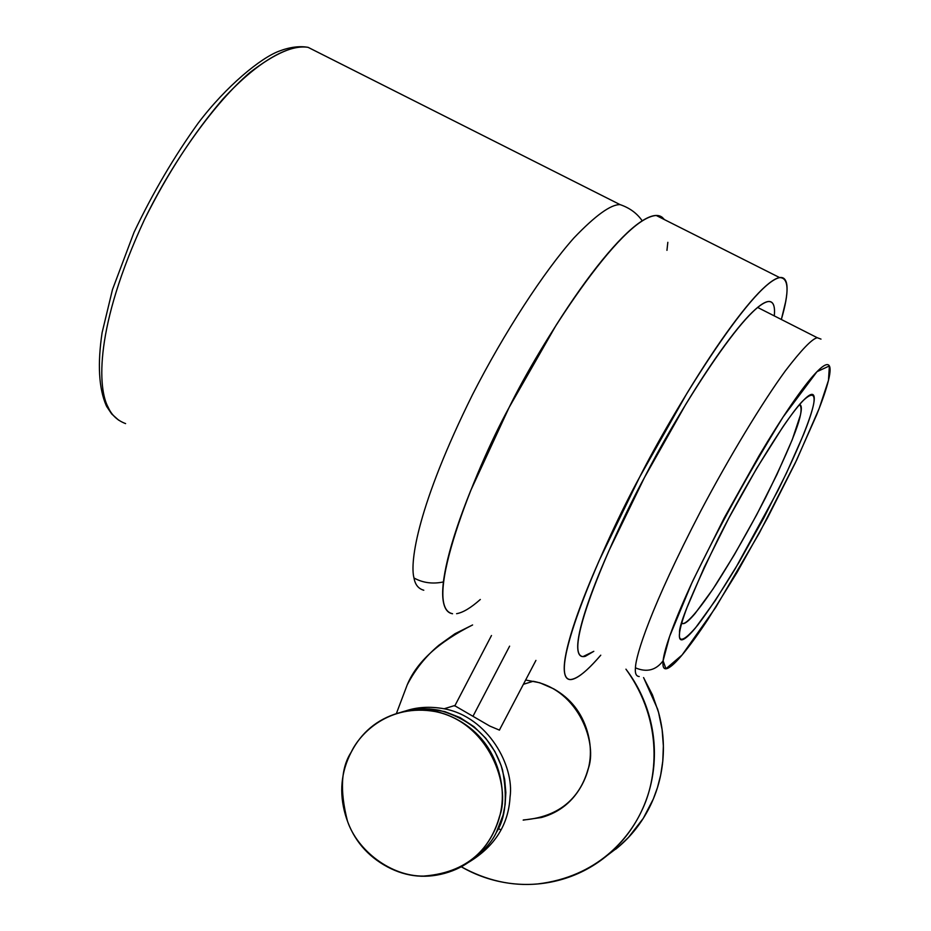 <?xml version="1.0" encoding="UTF-8"?>
<svg xmlns="http://www.w3.org/2000/svg" width="931" height="931" viewBox="0 0 931 931"><rect width="100%" height="100%" fill="white"/><g stroke="black" fill="none" stroke-linecap="round" stroke-linejoin="round"><path stroke-width="1.4" d="M607.152 855.484L618.708 846.721L628.483 837.411L643.286 818.326L653.329 798.973L657.426 787.696L660.673 775.081L662.779 761.139L663.372 745.917L662.104 729.59L658.566 712.436L652.468 694.922L643.554 677.593M407.254 684.774L396.338 713.658L407.254 684.774C416.657 662.069 438.443 642.134 472.599 624.957L455.015 633.708L438.92 645.195C425.781 656.227 415.226 669.412 407.254 684.774M461.276 866.784C486.343 880.575 511.794 886.3 537.629 883.95C597.353 876.851 628.984 838.4 641.843 810.482C656.506 780.772 664.757 722.898 625.946 669.168C636.071 682.481 643.589 697.226 648.476 713.39C653.702 730.777 655.471 748.431 653.783 766.376C652.072 784.321 647.033 801.125 638.689 816.801C630.31 832.465 619.29 845.767 605.639 856.718C591.965 867.634 576.743 875.396 559.973 879.97C543.204 884.52 526.19 885.602 508.92 883.205C492.034 880.831 476.148 875.361 461.276 866.784M525.643 680.014L539.759 682.76L553.619 688.812C570.366 698.238 581.561 712.32 587.193 731.021C592.756 749.769 591.08 767.61 582.143 784.542C573.147 801.428 559.589 812.414 541.481 817.499L523.175 820.118M643.589 677.593L657.6 709.073C662.709 726.064 664.443 743.322 662.802 760.871C661.115 778.409 656.192 794.853 648.023 810.179C639.83 825.494 629.042 838.517 615.682 849.235M351.208 752.178C341.002 771.962 339.059 792.805 345.354 814.73C351.697 836.655 364.521 853.366 383.828 864.852C403.204 876.315 423.512 879.143 444.774 873.325C466.059 867.413 482.002 854.449 492.604 834.444C503.124 814.381 505.114 793.189 498.585 770.88C491.952 748.617 478.802 731.847 459.123 720.582C439.432 709.41 419.078 706.932 398.037 713.134C377.055 719.395 361.449 732.406 351.208 752.178C359.983 733.267 389.251 703.417 435.149 711.552C489.369 722.316 511.224 786.916 499.551 816.289C492.441 842.008 473.518 872.277 423.652 876.083C391.183 876.606 357.492 850.748 347.461 821.095C339.71 790.756 340.955 767.784 351.208 752.178M523.49 819.943C565.967 816.464 582.003 790.896 588.043 769.227C597.946 744.474 579.373 690.208 533.195 681.271L523.397 684.297M405.101 711.109C416.844 707.013 429.866 706.233 444.157 708.77C488.31 716.963 514.599 766.306 510.048 797.076C508.512 824.657 494.838 846.314 469.049 862.036M500.389 728.205L499.447 730.125L489.787 726.064L454.503 705.582L444.157 708.77M779.608 277.578L656.25 215.492C620.663 217.528 539.154 345.669 509.106 407.475C474.263 470.877 420.8 607.268 452.513 613.715M781.353 319.484L785.613 301.865C787.952 289.46 787.486 281.744 784.205 278.706C780.9 275.716 774.743 278.16 765.748 286.061C756.694 294.045 745.324 307.311 731.638 325.838C717.894 344.482 702.975 367 686.892 393.406L639.667 477.068C604.335 541.446 545.578 677.291 570.156 679.549C576.894 679.293 587.089 671.17 600.763 655.191L597.19 659.253C587.17 670.436 579.245 677.023 573.415 679.025C567.584 681.003 564.535 677.756 564.244 669.261C563.988 660.696 566.816 647.068 572.74 628.378C578.733 609.584 587.519 587.007 599.133 560.66L639.667 477.068C670.96 414.772 751.189 283.455 779.654 277.601C788.894 277.706 789.453 291.659 781.342 319.473M644.461 477.545C613.482 533.963 561.102 654.644 582.992 656.599L593.803 651.328L585.413 656.262C580.385 657.763 577.814 654.644 577.709 646.917C577.627 639.12 580.246 626.947 585.564 610.375C590.941 593.71 598.726 573.822 608.944 550.71L644.461 477.545L685.751 404.391C699.809 381.291 712.878 361.496 724.97 345.029C737.003 328.643 747.058 316.819 755.134 309.569C763.152 302.377 768.692 299.98 771.752 302.354C774.161 304.239 774.999 308.755 774.278 315.888C775.279 305.834 773.207 301.062 768.063 301.563C742.868 306.648 671.949 422.883 644.461 477.545M452.559 613.738C447.753 613.029 444.681 609.014 443.342 601.694C441.655 592.453 443.121 578.267 447.718 559.147C452.373 539.922 460.019 517.101 470.655 490.684L509.106 407.475L556.098 325.245C572.437 299.479 587.892 277.671 602.485 259.819C617.02 242.083 629.449 229.631 639.772 222.451C650.036 215.352 657.53 213.653 662.267 217.354L664.42 219.6M667.83 242.316L666.957 250.346M480.315 599.471C470.853 607.885 462.94 612.621 456.597 613.68M509.618 646.149L473.204 715.846L509.618 646.149M498.283 828.485L500.831 829.858L498.283 828.485M496.374 832.349C491.475 842.962 482.118 853.017 468.316 862.49C482.118 853.017 491.475 842.962 496.374 832.349C505.591 818.14 507.651 797.367 502.554 770.03C493.255 739.575 472.168 719.663 439.269 710.283C425.095 707.746 412.142 708.479 400.423 712.471L414.179 709.375L429.203 708.922L444.809 711.61L460.077 717.603L474.019 726.704L485.807 738.306L494.908 751.55L501.134 765.515L504.66 779.363L505.847 792.467L505.161 804.442L503.077 815.091L496.374 832.349M413.992 578C415.145 584.68 418.415 588.753 423.791 590.231C418.415 588.753 415.145 584.68 413.992 578C422.907 582.887 432.717 584.202 443.412 581.933C432.717 584.202 422.907 582.887 413.992 578C409.64 562.277 417.6 505.417 472.541 394.604C503.927 333.054 543.82 271.782 573.95 237.917C595.444 215.468 610.829 204.366 620.081 204.622C610.829 204.366 595.444 215.468 573.95 237.917C543.82 271.782 503.927 333.054 472.541 394.604C417.6 505.417 409.64 562.277 413.992 578M118.621 420.16L111.685 413.946L106.89 406.812L106.192 405.474L108.194 407.347L106.192 405.474C98.791 388.262 97.429 363.986 102.107 332.646L112.476 289.576L134.052 232.273C152.789 192.95 174.12 156.629 198.059 123.299C226.524 85.664 260.924 57.908 278.997 51.193C289.785 47.085 299.491 45.805 308.114 47.353C294.545 44.793 275.134 53.172 249.88 72.525C215.166 102.27 173.631 159.655 144.503 219.518C94.322 327.677 97.732 388.669 108.194 407.347C97.732 388.669 94.322 327.677 144.503 219.518C167.58 173.213 193.764 132.993 223.056 98.861C260.517 58.339 290.588 44.385 308.114 47.353L620.081 204.622C629.624 207.869 637.002 213.269 642.215 220.81M799.566 404.613C804.093 409.337 799.88 427.678 765.538 497.736C749.327 529.204 732.732 558.251 715.73 584.877C695.073 616.054 684.355 625.853 681.713 623.223L683.808 623.584C686.287 622.851 690.046 619.499 695.085 613.517L712.82 589.3L734.303 554.818L756.635 514.866L776.838 474.74L792.211 439.804L800.416 415.098C801.789 408.965 801.626 405.509 799.915 404.729M679.56 632.882L679.374 636.024C679.723 641.727 684.692 640.749 697.61 625.295C707.874 611.795 720.431 592.919 735.281 568.643L777.897 490.649C801.754 442.155 811.157 415.889 813.508 404.648C815.23 395.791 813.531 391.055 803.593 400.179C789.697 412.875 747.93 479.256 718.325 538.409C691.407 594.281 678.478 625.772 679.56 632.882C680.247 627.413 682.714 619.01 686.95 607.687L704.278 567.223L728.938 517.915L756.694 468.351L782.61 427.294C790.524 415.738 797.087 407.15 802.301 401.529C807.503 395.966 811.006 393.638 812.844 394.569C814.648 395.524 814.741 399.469 813.124 406.382C811.495 413.317 808.352 422.558 803.721 434.125L786.451 473.134L763.874 517.822L739.028 562.312L715.113 600.832L695.352 628.064C689.731 634.837 685.519 638.689 682.737 639.632C679.956 640.563 678.897 638.305 679.56 632.882M635.442 667.841C634.884 673.369 636.141 676.267 639.213 676.534C636.141 676.267 634.884 673.369 635.442 667.841C646.754 672.648 655.959 670.297 663.093 660.801L669.622 636.385L691.698 583.295C718.383 527.924 748.838 472.494 783.087 417.018L816.987 371.678L829.381 365.941L828.474 380.348L819.175 408.441L796.761 459.844L759.242 533.23L715.636 607.536L682.097 654.982L665.933 668.761L663.093 660.801C655.959 670.297 646.754 672.648 635.442 667.841C635.722 655.587 650.373 607.943 700.822 510.898C729.31 456.9 762.454 402.227 785.333 370.899C801.382 349.916 812.018 338.849 817.267 337.72C812.018 338.849 801.382 349.916 785.333 370.899C762.454 402.227 729.31 456.9 700.822 510.898C650.373 607.943 635.722 655.587 635.442 667.841M821.002 339.105L817.267 337.72L821.002 339.105M108.194 407.347C111.604 415.098 117.411 420.509 125.604 423.605C117.411 420.509 111.604 415.098 108.194 407.347M663.093 660.801C662.418 667.283 663.873 669.82 667.457 668.411C671.053 666.98 676.348 661.988 683.377 653.446C690.383 644.915 698.541 633.627 707.828 619.569L737.166 572.239L767.551 517.811L795.214 463.091L816.58 415.017C822.364 400.679 826.332 389.123 828.474 380.348C830.615 371.574 830.638 366.453 828.543 364.987C826.425 363.555 822.189 366.186 815.835 372.877C809.446 379.627 801.323 390.17 791.478 404.485C781.598 418.88 770.798 435.952 759.068 455.725L724.225 517.927L693.351 579.734C684.273 599.227 677.128 615.996 671.914 630.043C666.736 644.008 663.791 654.272 663.093 660.801M491.475 635.524L454.735 706.024M535.93 660.393L499.365 730.148M439.269 710.283L435.615 711.412M757.601 307.428L817.267 337.72"/></g></svg>
